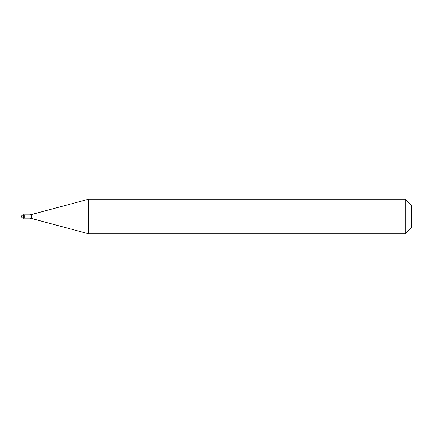 <?xml version="1.0" encoding="UTF-8"?>
<svg xmlns="http://www.w3.org/2000/svg" width="433" height="433" viewBox="0 0 433 433"><rect width="100%" height="100%" fill="white"/><g stroke="black" fill="none" stroke-linecap="round" stroke-linejoin="round"><path stroke-width="0.32" stroke-dasharray="2.17 1.62" d="M24.248 218.232L24.248 214.768L24.248 218.232M88.332 233.712L88.738 233.82L88.738 199.18L88.332 199.288M411.35 227.758L411.35 205.242L411.35 227.758M24.248 214.855L24.248 218.145M88.332 199.18L88.332 233.82M405.288 199.18L405.288 233.82M24.248 217.555L22.532 217.945L21.65 216.554L22.532 215.055L24.248 215.445M23.382 214.768L23.382 218.232M29.098 214.855L29.098 218.145M31.338 214.557L31.338 218.443"/><path stroke-width="0.65" d="M23.382 214.768A1.732 1.732 0 0 0 21.65 216.5A1.732 1.732 0 0 0 23.382 218.232L24.248 218.232L24.248 214.768L23.382 214.768L23.382 218.232M24.248 218.145L29.098 218.145A8.66 8.66 0 0 1 31.338 218.443L88.332 233.712M24.248 214.855L29.098 214.855A8.66 8.66 0 0 0 31.338 214.557L88.332 199.288M88.332 233.82L88.738 233.82L88.332 233.82L88.332 199.18L88.738 199.18L88.738 233.82L405.288 233.82L411.35 227.758L411.35 205.242L405.288 199.18L405.288 233.82M88.332 199.18L405.288 199.18M29.098 214.855L29.098 218.145M31.338 214.557L31.338 218.443"/></g></svg>
